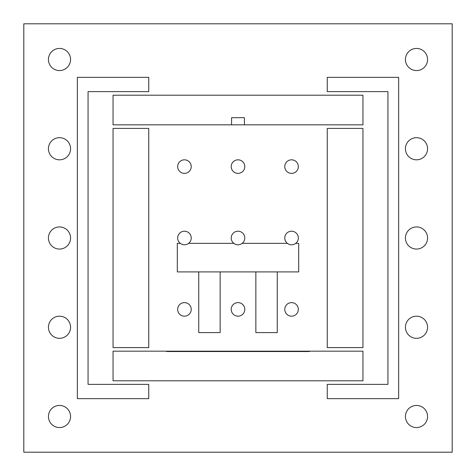 <?xml version="1.0" encoding="UTF-8"?>
<svg xmlns="http://www.w3.org/2000/svg" width="476" height="476" viewBox="0 0 476 476"><rect width="100%" height="100%" fill="white"/><g stroke="black" fill="none" stroke-linecap="round" stroke-linejoin="round"><path stroke-width="0.71" d="M284.767 309.4A6.783 6.783 0 0 0 291.55 316.183A6.783 6.783 0 0 0 298.333 309.4A6.783 6.783 0 0 0 291.55 302.617A6.783 6.783 0 0 0 284.767 309.4M231.217 166.6A6.783 6.783 0 0 0 238 173.383A6.783 6.783 0 0 0 244.783 166.6A6.783 6.783 0 0 0 238 159.817A6.783 6.783 0 0 0 231.217 166.6M177.667 309.4A6.783 6.783 0 0 0 184.45 316.183A6.783 6.783 0 0 0 191.233 309.4A6.783 6.783 0 0 0 184.45 302.617A6.783 6.783 0 0 0 177.667 309.4M177.667 166.6A6.783 6.783 0 0 0 184.45 173.383A6.783 6.783 0 0 0 191.233 166.6A6.783 6.783 0 0 0 184.45 159.817A6.783 6.783 0 0 0 177.667 166.6M231.217 309.4A6.783 6.783 0 0 0 238 316.183A6.783 6.783 0 0 0 244.783 309.4A6.783 6.783 0 0 0 238 302.617A6.783 6.783 0 0 0 231.217 309.4M284.767 166.6A6.783 6.783 0 0 0 291.55 173.383A6.783 6.783 0 0 0 298.333 166.6A6.783 6.783 0 0 0 291.55 159.817A6.783 6.783 0 0 0 284.767 166.6M287.385 243.355A6.783 6.783 0 0 0 298.333 238A6.783 6.783 0 0 0 291.55 231.217A6.783 6.783 0 0 0 287.385 243.355L242.165 243.355A6.783 6.783 0 0 0 238 231.217A6.783 6.783 0 0 0 233.835 243.355A6.783 6.783 0 0 0 242.165 243.355M180.285 243.355A6.783 6.783 0 0 0 191.233 238A6.783 6.783 0 0 0 184.45 231.217A6.783 6.783 0 0 0 180.285 243.355L177.31 243.355L177.31 271.915L298.69 271.915L298.69 243.355L295.715 243.355M231.574 124.831L231.574 117.691L244.426 117.691L244.426 124.831M48.433 416.5A11.067 11.067 0 0 0 59.5 427.567A11.067 11.067 0 0 0 70.567 416.5A11.067 11.067 0 0 0 59.5 405.433A11.067 11.067 0 0 0 48.433 416.5M405.433 416.5A11.067 11.067 0 0 0 416.5 427.567A11.067 11.067 0 0 0 427.567 416.5A11.067 11.067 0 0 0 416.5 405.433A11.067 11.067 0 0 0 405.433 416.5M48.433 59.5A11.067 11.067 0 0 0 59.5 70.567A11.067 11.067 0 0 0 70.567 59.5A11.067 11.067 0 0 0 59.5 48.433A11.067 11.067 0 0 0 48.433 59.5M48.433 148.75A11.067 11.067 0 0 0 59.5 159.817A11.067 11.067 0 0 0 70.567 148.75A11.067 11.067 0 0 0 59.5 137.683A11.067 11.067 0 0 0 48.433 148.75M405.433 59.5A11.067 11.067 0 0 0 416.5 70.567A11.067 11.067 0 0 0 427.567 59.5A11.067 11.067 0 0 0 416.5 48.433A11.067 11.067 0 0 0 405.433 59.5M405.433 148.75A11.067 11.067 0 0 0 416.5 159.817A11.067 11.067 0 0 0 427.567 148.75A11.067 11.067 0 0 0 416.5 137.683A11.067 11.067 0 0 0 405.433 148.75M405.433 238A11.067 11.067 0 0 0 416.5 249.067A11.067 11.067 0 0 0 427.567 238A11.067 11.067 0 0 0 416.5 226.933A11.067 11.067 0 0 0 405.433 238M405.433 327.25A11.067 11.067 0 0 0 416.5 338.317A11.067 11.067 0 0 0 427.567 327.25A11.067 11.067 0 0 0 416.5 316.183A11.067 11.067 0 0 0 405.433 327.25M48.433 327.25A11.067 11.067 0 0 0 59.5 338.317A11.067 11.067 0 0 0 70.567 327.25A11.067 11.067 0 0 0 59.5 316.183A11.067 11.067 0 0 0 48.433 327.25M48.433 238A11.067 11.067 0 0 0 59.5 249.067A11.067 11.067 0 0 0 70.567 238A11.067 11.067 0 0 0 59.5 226.933A11.067 11.067 0 0 0 48.433 238M233.835 243.355L188.615 243.355M255.85 271.915L255.85 332.605L277.27 332.605L277.27 271.915M198.73 271.915L198.73 332.605L220.15 332.605L220.15 271.915M148.75 91.63L148.75 77.35L77.35 77.35L77.35 398.65L148.75 398.65L148.75 384.37L88.06 384.37L88.06 91.63L148.75 91.63M327.25 91.63L387.94 91.63L387.94 384.37L327.25 384.37L327.25 398.65L398.65 398.65L398.65 77.35L327.25 77.35L327.25 91.63M113.05 95.2L362.95 95.2L362.95 124.831L113.05 124.831L113.05 95.2M23.8 23.8L452.2 23.8L452.2 452.2L23.8 452.2L23.8 23.8M362.95 380.8L362.95 351.169L113.05 351.169L113.05 380.8L362.95 380.8M362.95 128.401L327.25 128.401L327.25 347.599L362.95 347.599L362.95 128.401M113.05 347.599L113.05 128.401L148.75 128.401L148.75 347.599L113.05 347.599M309.4 351.169L309.4 351.526L166.6 351.526L166.6 351.169"/></g></svg>
